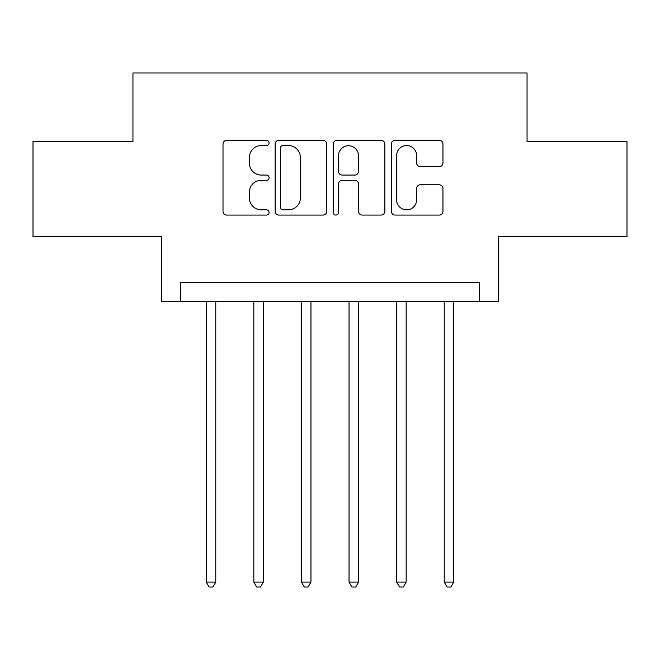 <?xml version="1.0" encoding="UTF-8"?>
<svg xmlns="http://www.w3.org/2000/svg" width="660" height="660" viewBox="0 0 660 660"><rect width="100%" height="100%" fill="white"/><g stroke="black" fill="none" stroke-linecap="round" stroke-linejoin="round"><path stroke-width="0.99" d="M269.082 142.931A2.615 2.615 0 0 0 266.459 140.316L226.751 140.316A3.737 3.737 0 0 0 223.014 144.053L223.014 211.332A3.737 3.737 0 0 0 226.751 215.069L266.459 215.069A2.615 2.615 0 0 0 269.082 212.454A2.615 2.615 0 0 0 266.459 209.839L261.327 209.839A11.962 11.962 0 0 1 249.364 197.876L249.364 192.266A11.962 11.962 0 0 1 261.327 180.312L266.459 180.312A2.615 2.615 0 0 0 269.082 177.688A2.615 2.615 0 0 0 266.459 175.073L261.327 175.073A11.962 11.962 0 0 1 249.364 163.119L249.364 157.509A11.962 11.962 0 0 1 261.327 145.546L266.459 145.546A2.615 2.615 0 0 0 269.082 142.931M439.23 166.667A3.737 3.737 0 0 0 442.967 162.929L442.967 144.053A3.737 3.737 0 0 0 439.23 140.316L395.125 140.316A3.737 3.737 0 0 0 391.388 144.053L391.388 211.332A3.737 3.737 0 0 0 395.125 215.069L439.23 215.069A3.737 3.737 0 0 0 442.967 211.332L442.967 188.529A3.737 3.737 0 0 0 439.23 184.792L420.354 184.792A3.737 3.737 0 0 0 416.617 188.529L416.617 199.84A9.999 9.999 0 0 1 406.618 209.839A9.999 9.999 0 0 1 396.619 199.84L396.619 155.545A9.999 9.999 0 0 1 406.618 145.546A9.999 9.999 0 0 1 416.617 155.545L416.617 162.929A3.737 3.737 0 0 0 420.354 166.667L439.23 166.667M479.449 301.438L498.49 301.438L498.49 236.709L627 236.709L627 141.52L527.051 141.52L527.051 72.979L132.949 72.979L132.949 141.52L33 141.52L33 236.709L161.51 236.709L161.51 301.438L479.449 301.438L479.449 282.406L180.551 282.406L180.551 301.438M326.733 144.053A3.737 3.737 0 0 0 322.996 140.316L278.891 140.316A3.737 3.737 0 0 0 275.154 144.053L275.154 211.332A3.737 3.737 0 0 0 278.891 215.069L322.996 215.069A3.737 3.737 0 0 0 326.733 211.332L326.733 144.053M337.004 140.316L381.109 140.316A3.737 3.737 0 0 1 384.846 144.053L384.846 211.332A3.737 3.737 0 0 1 381.109 215.069L362.233 215.069A3.737 3.737 0 0 1 358.495 211.332L358.495 184.049A3.737 3.737 0 0 0 354.758 180.312L342.243 180.312A3.737 3.737 0 0 0 338.506 184.049L338.506 212.454A2.615 2.615 0 0 1 335.89 215.069A2.615 2.615 0 0 1 333.267 212.454L333.267 144.053A3.737 3.737 0 0 1 337.004 140.316M283 145.546A2.615 2.615 0 0 0 280.385 148.17L280.385 207.215A2.615 2.615 0 0 0 283 209.839L288.42 209.839A11.962 11.962 0 0 0 300.382 197.876L300.382 157.509A11.962 11.962 0 0 0 288.42 145.546L283 145.546M358.495 155.735A9.999 9.999 0 0 0 348.505 145.736A9.999 9.999 0 0 0 338.506 155.735L338.506 171.336A3.737 3.737 0 0 0 342.243 175.073L354.758 175.073A3.737 3.737 0 0 0 358.495 171.336L358.495 155.735M206.25 301.438L206.25 582.07L215.77 582.07L215.77 301.438M215.77 582.07L212.916 587.02L209.105 587.02L206.25 582.07M253.844 301.438L253.844 582.07L263.365 582.07L263.365 301.438M263.365 582.07L260.51 587.02L256.699 587.02L253.844 582.07M301.438 301.438L301.438 582.07L310.959 582.07L310.959 301.438M310.959 582.07L308.104 587.02L304.301 587.02L301.438 582.07M349.041 301.438L349.041 582.07L358.561 582.07L358.561 301.438M358.561 582.07L355.699 587.02L351.895 587.02L349.041 582.07M396.635 301.438L396.635 582.07L406.156 582.07L406.156 301.438M406.156 582.07L403.301 587.02L399.49 587.02L396.635 582.07M444.23 301.438L444.23 582.07L453.75 582.07L453.75 301.438M453.75 582.07L450.895 587.02L447.084 587.02L444.23 582.07"/></g></svg>
